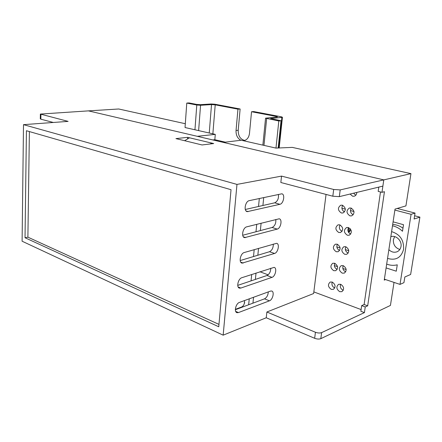 <?xml version="1.0" encoding="UTF-8"?>
<svg xmlns="http://www.w3.org/2000/svg" width="442" height="442" viewBox="0 0 442 442"><rect width="100%" height="100%" fill="white"/><g stroke="black" fill="none" stroke-linecap="round" stroke-linejoin="round"><path stroke-width="0.66" d="M326.041 194.43L313.638 293.527L266.88 312.002L315.433 332.257C317.815 333.113 319.87 333.235 321.61 332.622L364.423 312.599L360.86 311.262L361.678 305.621L364.125 304.51L380.49 191.961L364.125 304.51L367.689 305.82L384.446 191.701L381.976 192.325L378.181 191.392L378.8 187.104M381.976 192.325L383.789 179.883L223.309 142.39L241.183 140.23L275.979 148.098L292.278 147.385L410.949 173.634L383.789 179.883L88.428 110.876L118.721 108.992L185.308 123.721M334.345 265.587L337.533 266.659M342.843 268.454L346.18 269.581M186.773 103.074L196.789 105.025L200.552 105.284L211.514 104.583L215.215 104.837L237.956 109.157L240.128 108.997L214.972 104.235L211.298 103.98L200.397 104.671L196.662 104.411L189.054 102.936L186.773 103.074L185.043 127.534L215.276 134.368L214.834 139.716L225.282 142.147M333.682 189.48L340.196 189.911L339.318 196.64L332.82 196.215L333.682 189.48L281.532 176.109L236.967 184.408L23.498 124.655L68.112 121.39L40.366 114.064L88.428 110.876L197.281 136.307L215.276 134.368M361.678 305.621L365.247 306.941L364.423 312.599M410.949 173.634L405.927 205.9L395.026 209.088L384.247 280.118L385.546 279.571M394.021 282.399L390.435 305.428L320.82 338.66C319.091 339.285 317.036 339.163 314.665 338.296L315.433 332.257M367.689 305.82L365.247 306.941M348.666 232.525L351.014 229.973M212.856 139.943L214.834 139.716M211.624 143.799L211.685 143.07L189.524 137.799L184.607 140.716M210.221 143.97L211.685 143.07M350.34 228.857L348.528 232.31M348.6 227.591L348.633 229.442L348.053 231.26M350.202 228.696L348.44 232.16M387.546 258.404C395.861 260.774 401.209 257.73 403.596 249.266C403.977 240.144 399.982 234.266 391.606 231.63M388.872 249.658C391.336 252.067 394.021 252.785 396.938 251.813C399.165 250.857 400.518 249.084 400.999 246.492C402.126 240.752 395.844 234.763 390.838 236.702L390.855 236.697M399.833 249.487C395.286 247.896 393.131 244.647 393.374 239.752L394.645 236.608M336.848 246.934L340.136 247.973M345.34 249.625L348.771 250.708M386.678 264.106C390.242 265.454 393.772 265.692 397.27 264.824L396.275 271.195L386.104 267.918M393.093 221.851L403.518 224.702L402.496 231.271C399.535 228.426 396.203 226.597 392.496 225.785M384.391 279.184L400.004 284.399L403.938 282.653L404.844 276.99L410.635 274.476L419.9 217.132L414.613 215.751M353.998 211.541L350.434 210.569M345.351 209.171L341.898 208.226M400.004 284.399L411.088 214.309L415.038 213.077L414.093 219.017L419.9 217.132M411.088 214.309L394.877 210.077M415.038 213.077L397.203 208.453M402.982 228.155C399.756 225.879 396.33 224.641 392.7 224.448M333.732 270.692L335.738 270.686C338.462 268.189 338.119 265.714 334.71 263.261L332.765 263.266C330.008 265.73 330.329 268.211 333.732 270.692M331.268 289.377L333.362 289.372C335.937 286.908 335.561 284.471 332.235 282.057L330.191 282.057C327.588 284.493 327.947 286.935 331.268 289.377M332.246 282.057C331.439 284.665 332.268 286.643 334.727 287.996L334.765 288.007M341.34 212.978L342.998 212.983C346.241 210.392 346.031 207.801 342.362 205.21L340.771 205.198C337.489 207.757 337.682 210.348 341.34 212.978M338.765 232.498L340.55 232.498C343.611 229.934 343.351 227.381 339.776 224.845L338.053 224.84C334.959 227.37 335.196 229.923 338.765 232.498M336.229 251.736L338.13 251.73C341.014 249.2 340.716 246.686 337.224 244.194L335.384 244.194C332.461 246.691 332.743 249.205 336.229 251.736M350.07 194.044L352.622 196.215L354.219 196.22C355.86 195.668 356.711 194.403 356.771 192.425M347.346 235.238L349.213 235.232C352.285 232.636 352.014 230.067 348.39 227.525L346.594 227.525C343.478 230.089 343.732 232.658 347.346 235.238M344.766 254.327L346.743 254.31C349.65 251.747 349.329 249.222 345.793 246.724L343.882 246.73C340.942 249.26 341.235 251.796 344.766 254.327M342.224 273.139L344.307 273.123C347.042 270.592 346.688 268.101 343.235 265.648L341.218 265.659C338.445 268.156 338.776 270.648 342.224 273.139M343.23 265.642C342.241 268.355 343.058 270.416 345.672 271.83L345.732 271.852M339.716 291.681L341.893 291.665C344.478 289.173 344.086 286.714 340.716 284.294L338.6 284.311C335.981 286.775 336.351 289.234 339.716 291.681M340.644 284.272C339.81 286.897 340.649 288.902 343.158 290.272L343.279 290.317M349.965 215.873L351.699 215.867C354.965 213.243 354.738 210.635 351.025 208.044L349.357 208.038C346.058 210.63 346.257 213.237 349.965 215.873M334.787 263.288C333.832 265.962 334.622 267.996 337.174 269.405M342.71 205.326C341.252 208.077 341.859 210.276 344.55 211.933M340.02 224.928C338.732 227.663 339.412 229.807 342.064 231.37M337.379 244.244C336.257 246.951 337.003 249.045 339.605 250.526M353.561 193.198L355.788 195.259M348.556 227.575C347.224 230.381 347.948 232.564 350.71 234.116M345.865 246.746C344.71 249.526 345.495 251.653 348.208 253.122M351.291 208.127C349.788 210.95 350.434 213.188 353.235 214.829M281.322 116.799L253.691 111.566L251.531 111.738L276.372 116.456L277.471 116.898L276.902 117.042L265.559 118.169L278.819 120.986L281.04 120.771L270.642 118.517L281.885 117.384L282.438 117.24L281.322 116.799M243.371 140.722L243.741 140.689C246.956 140.026 248.874 137.6 249.481 133.418L251.531 111.738M237.956 109.157L236.045 130.517C235.895 135.175 237.514 138.423 240.896 140.263M278.819 120.986L275.979 148.098M281.04 120.771L278.189 147.788M240.128 108.997L238.205 130.285C238.194 136.009 240.382 139.396 244.774 140.451M244.448 300.593C244.68 303.853 243.697 306.002 241.498 307.046L235.354 309.334L241.498 307.046L241.454 307.45M259.94 271.758L268.134 274.825M313.842 291.908L361.103 309.577M53.316 122.473L40.846 119.18L40.283 118.815L40.366 114.169M339.318 196.64L382.882 186.115L383.789 179.883L340.196 189.911M332.82 196.215L280.841 182.502L281.532 176.109M266.88 312.002L266.255 317.765L314.665 338.296M175.933 138.606L202.055 144.954L213.696 143.551L187.623 137.346L175.933 138.606M266.255 317.765L223.16 335.169L22.1 241.216L23.498 124.655M231.028 189.701L26.426 130.721L25.028 237.741L218.751 326.771L231.028 189.701M236.967 184.408L223.16 335.169M274.576 253.454L242.072 263.139C238.498 262.642 240.404 253.371 244.266 252.52L276.615 243.315C279.902 243.735 278.106 252.62 274.576 253.454L269.532 251.708L240.188 260.565M271.985 277.355L240.824 288.062L239.553 288.151C236.116 287.626 238.056 278.681 241.829 277.709L274.095 267.382C277.267 267.824 275.443 276.41 271.985 277.355L267.001 275.488L237.741 285.377M269.443 300.825L238.453 312.577L237.083 312.693C233.779 312.146 235.752 303.505 239.437 302.416L270.493 291.101L271.62 291.007C274.675 291.477 272.825 299.775 269.443 300.825L264.515 298.842L235.359 309.726M279.902 204.303L247.277 211.646C243.415 211.215 245.227 201.226 249.282 200.64L281.792 193.811C285.322 194.176 283.593 203.712 279.902 204.303L274.731 202.812L245.304 209.48M277.211 229.105L244.647 237.641C240.929 237.172 242.791 227.558 246.752 226.834L279.178 218.796C282.587 219.193 280.825 228.392 277.211 229.105L272.106 227.486L242.708 235.266M273.289 244.061C273.36 247.763 272.112 250.316 269.532 251.708M270.769 268.2C270.692 271.719 269.432 274.15 267.001 275.488M268.277 291.908C268.062 295.245 266.808 297.554 264.515 298.842M278.399 194.397C278.852 198.486 277.626 201.292 274.731 202.812M275.83 219.464C276.084 223.359 274.841 226.033 272.106 227.486M187.507 138.998L187.623 137.346M29.393 131.578L27.896 237.161L218.961 324.395M27.896 237.161L25.028 237.741M252.94 303.162L253.542 297.278M255.365 279.421L256.017 273.051M257.835 255.238L258.537 248.36M260.349 230.597L261.106 223.193M262.913 205.491L263.719 197.546M248.653 304.765L249.249 298.842M251.05 280.88L251.697 274.465M253.498 256.548L254.194 249.625M255.99 231.752L256.736 224.304M258.526 206.486L259.327 198.491M196.789 105.025L194.944 129.771M200.552 105.284L198.629 130.605M211.514 104.583L209.248 133.009M215.215 104.837L212.862 133.827M276.372 116.456L276.305 117.097M266.653 118.622L263.973 145.379M271.233 118.362L271.184 118.843M281.885 117.384L278.675 147.772M238.205 130.285L236.045 130.517M321.61 332.622L320.82 338.66M40.935 114.417L40.846 119.18M245.708 237.597L243.376 236.807M248.222 211.619L246.089 210.961M238.453 312.577L235.697 311.389M240.824 288.062L238.183 287.002M243.244 263.073L240.746 262.145M265.554 118.241L262.868 145.131M282.438 117.24L279.211 147.761M244.647 237.641L244.194 237.487M247.277 211.646L246.857 211.514M237.083 312.693L236.569 312.466M239.553 288.151L239.05 287.946M242.072 263.139L241.592 262.957M244.387 303.035L244.785 302.892"/></g></svg>
